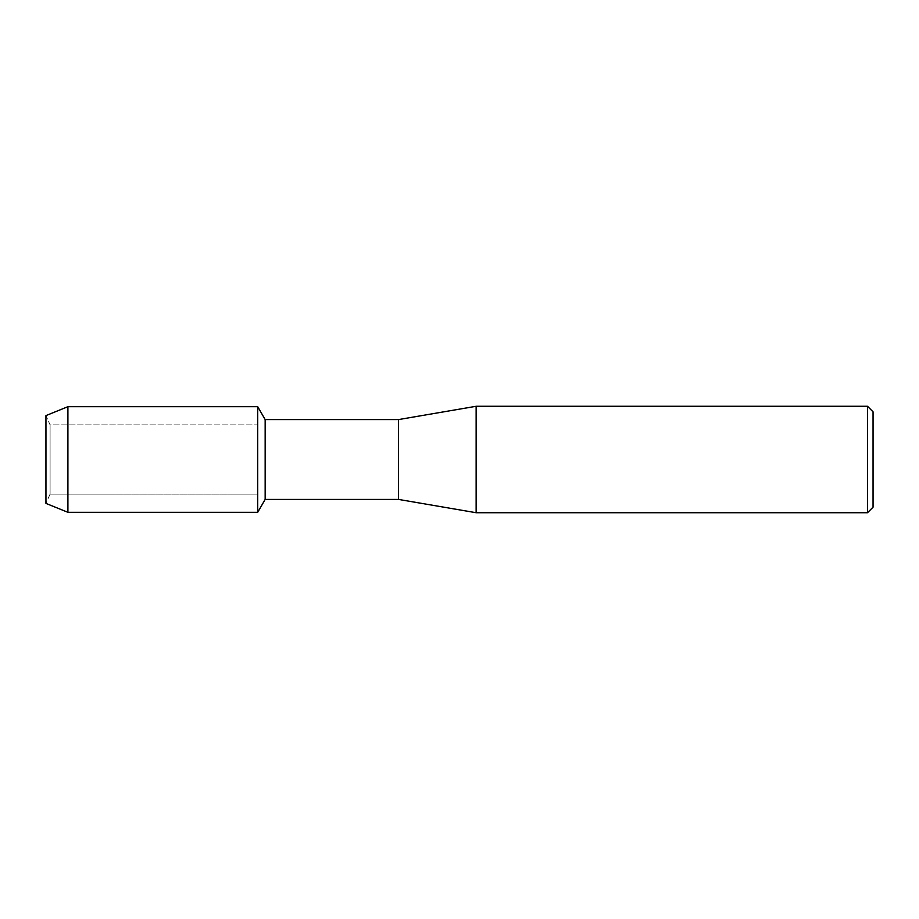 <?xml version="1.0" encoding="UTF-8"?>
<svg xmlns="http://www.w3.org/2000/svg" width="919" height="919" viewBox="0 0 919 919"><rect width="100%" height="100%" fill="white"/><g stroke="black" fill="none" stroke-linecap="round" stroke-linejoin="round"><path stroke-width="0.69" stroke-dasharray="4.59 3.45" d="M50.085 494.123L45.95 503.405L45.95 415.595L50.085 424.877L257.711 424.877L257.711 494.123L50.085 494.123L50.085 424.877L50.085 494.123L45.95 503.405L45.95 415.595L50.085 424.877L50.085 494.123L50.085 424.877L257.711 424.877L257.711 494.123L257.711 424.877L257.711 494.123L50.085 494.123M873.05 411.827L873.05 507.173M867.502 406.278L867.502 512.722M476.134 406.278L476.134 512.722M398.524 419.581L398.524 499.419M265.154 419.581L265.154 499.419M257.711 406.692L257.711 512.308L257.711 406.692M67.903 406.692L67.903 512.308"/><path stroke-width="1.38" d="M45.95 503.405L45.95 415.595L67.903 406.692L257.711 406.692L265.154 419.581L398.524 419.581L476.134 406.278L867.502 406.278L873.05 411.827L873.05 507.173L867.502 512.722L476.134 512.722L398.524 499.419L265.154 499.419L257.711 512.308L257.711 406.692L257.711 512.308L67.903 512.308L45.95 503.405L45.95 415.595M265.154 499.419L265.154 419.581M398.524 499.419L398.524 419.581M476.134 512.722L476.134 406.278M867.502 512.722L867.502 406.278M67.903 512.308L67.903 406.692"/></g></svg>
